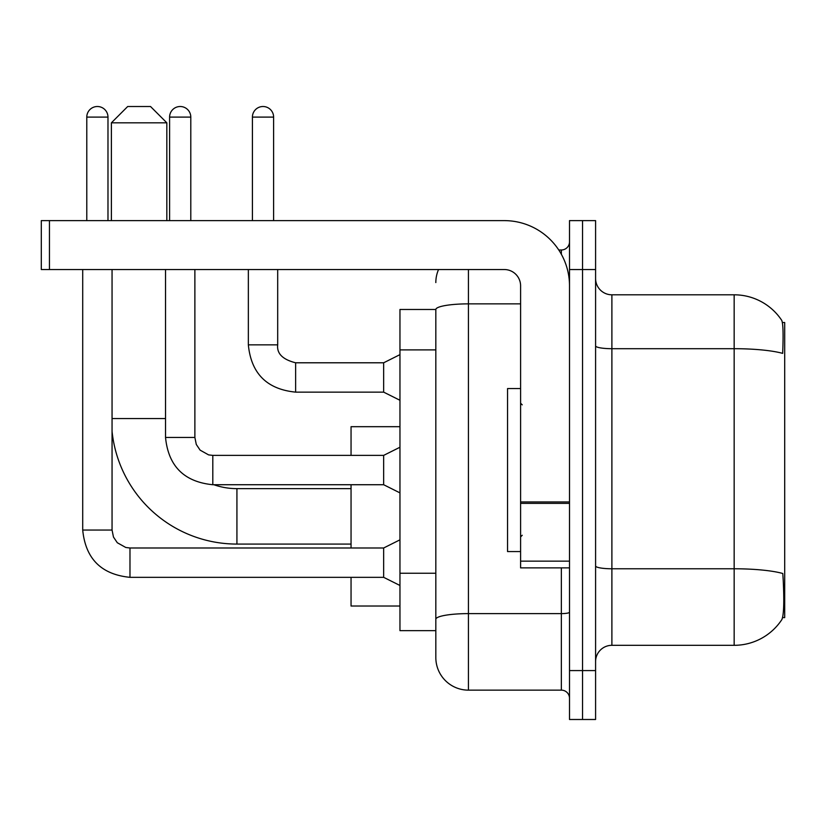 <?xml version="1.0" encoding="UTF-8"?>
<svg xmlns="http://www.w3.org/2000/svg" width="826" height="826" viewBox="0 0 826 826"><rect width="100%" height="100%" fill="white"/><g stroke="black" fill="none" stroke-linecap="round" stroke-linejoin="round"><path stroke-width="1.24" d="M782.594 617.6L784.7 617.6L784.7 322.522L782.387 322.522M435.829 309.482L399.96 309.482L399.96 630.641L435.829 630.641L435.829 657.537L435.829 309.482M611.89 645.312L734.159 645.312A57.056 57.056 0 0 0 781.871 619.562L781.541 620.047L781.871 619.562C783.822 614.967 784.277 601.813 783.213 580.1L782.79 573.502A57.056 9.912 180 0 0 734.159 568.773L734.159 294.81A57.056 57.056 0 0 1 781.541 320.075L781.541 320.075A57.056 57.056 0 0 0 734.159 294.81L611.89 294.81A16.303 16.303 0 0 1 595.587 278.507A16.303 16.303 0 0 0 611.89 294.81L611.89 645.312A16.303 16.303 0 0 0 595.587 661.616M582.547 670.578L582.547 719.487L595.587 719.487L595.587 670.578L582.547 670.578L582.547 719.487L569.506 719.487L569.506 670.578L582.547 670.578L582.547 269.534L582.547 670.578M569.506 670.578L569.506 220.625L582.547 220.625L582.547 269.534L582.547 220.625L595.587 220.625L595.587 670.578M595.587 345.867A16.303 2.829 0 0 0 611.89 348.696L734.159 348.696A57.056 9.912 180 0 1 782.676 353.383C783.451 334.602 783.141 323.596 781.737 320.374A57.056 57.056 0 0 0 734.159 294.81A57.056 57.056 0 0 1 781.737 320.374M468.425 269.534L468.425 690.144L561.35 690.144L561.35 567.875M558.758 249.979L561.35 249.979A8.146 8.146 0 0 0 569.506 241.822M435.829 639.603L435.829 624.931M569.506 698.3A8.146 8.146 0 0 0 561.35 690.144M435.829 282.575A32.606 32.606 0 0 1 438.544 269.534M468.425 690.144A32.606 32.606 0 0 1 435.829 657.537M520.597 388.55L507.556 388.55L507.556 551.572L520.597 551.572M351.05 544.076L236.928 544.076A125.531 125.531 0 0 1 112.057 431.317M236.928 544.076L236.928 488.641A70.096 70.096 0 0 1 213.841 484.728M127.7 106.513L150.528 106.513L166.831 122.816L111.396 122.816L127.7 106.513M166.831 220.625L166.831 122.816M111.396 220.625L111.396 122.816M351.05 484.728L351.05 547.989M351.05 577.333L351.05 606.026L399.96 606.026M399.96 426.691L351.05 426.691L351.05 455.384M86.782 220.625L86.782 117.106A10.593 10.593 0 0 1 97.385 106.513A10.593 10.593 0 0 1 107.979 117.106L107.979 220.625M399.96 585.479L383.656 577.333L383.656 547.989L399.96 539.832M82.714 269.534L82.714 530.055L112.057 530.055L112.057 269.534M169.598 220.625L169.598 117.106A10.593 10.593 0 0 1 180.202 106.513A10.593 10.593 0 0 1 190.796 117.106L190.796 220.625M399.96 492.885L383.656 484.728L383.656 455.384L399.96 447.238M165.53 269.534L165.53 437.45L194.874 437.45L194.874 269.534M569.506 567.875L520.597 567.875L520.597 501.95L569.506 501.95M569.506 285.837A65.213 65.213 0 0 0 504.294 220.625L49.446 220.625L49.446 269.534L504.294 269.534A16.303 16.303 0 0 1 520.597 285.837L520.597 501.95M49.446 269.534L41.3 269.534L41.3 220.625L49.446 220.625M252.415 220.625L252.415 117.106A10.593 10.593 0 0 1 263.019 106.513A10.593 10.593 0 0 1 273.613 117.106L273.613 220.625M399.96 400.28L383.656 392.133L383.656 362.79L399.96 354.633M248.347 269.534L248.347 344.855L277.691 344.855L277.691 269.534M435.829 349.894L399.96 349.894M435.829 573.244L399.96 573.244M734.159 645.312L734.159 568.773L611.89 568.773A16.303 2.829 0 0 1 595.587 565.944M595.587 269.534L569.506 269.534M569.506 612.19A8.146 1.415 0 0 1 561.35 613.615L468.425 613.615A32.606 5.658 180 0 0 435.829 619.273M435.829 309.523A32.606 5.658 180 0 1 468.425 303.865L520.597 303.865M561.35 254.274L561.35 249.979M112.057 418.545L165.53 418.545M383.656 577.333L129.981 577.333C101.299 574.493 85.543 558.737 82.714 530.055C85.543 558.737 101.299 574.493 129.981 577.333C101.299 574.493 85.543 558.737 82.714 530.055C85.543 558.737 101.299 574.493 129.981 577.333C101.299 574.493 85.543 558.737 82.714 530.055C85.543 558.737 101.299 574.493 129.981 577.333C101.299 574.493 85.543 558.737 82.714 530.055C85.543 558.737 101.299 574.493 129.981 577.333C101.299 574.493 85.543 558.737 82.714 530.055C85.543 558.737 101.299 574.493 129.981 577.333C101.299 574.493 85.543 558.737 82.714 530.055C85.543 558.737 101.299 574.493 129.981 577.333C101.299 574.493 85.543 558.737 82.714 530.055C85.543 558.737 101.299 574.493 129.981 577.333L129.981 547.989L125.789 547.483L117.302 542.734L113.472 537.055L112.057 530.055M86.782 117.106L107.979 117.106M383.656 484.728L212.809 484.728C184.115 481.899 168.359 466.132 165.53 437.45C168.359 466.132 184.115 481.899 212.809 484.728C184.115 481.899 168.359 466.132 165.53 437.45C168.359 466.132 184.115 481.899 212.809 484.728C184.115 481.899 168.359 466.132 165.53 437.45C168.359 466.132 184.115 481.899 212.809 484.728C184.115 481.899 168.359 466.132 165.53 437.45C168.359 466.132 184.115 481.899 212.809 484.728C184.115 481.899 168.359 466.132 165.53 437.45C168.359 466.132 184.115 481.899 212.809 484.728C184.115 481.899 168.359 466.132 165.53 437.45C168.359 466.132 184.115 481.899 212.809 484.728C184.115 481.899 168.359 466.132 165.53 437.45C168.359 466.132 184.115 481.899 212.809 484.728L212.809 455.415M169.598 117.106L190.796 117.106M569.506 503.364L520.597 503.364M520.597 561.143L569.506 561.143M383.656 392.133L295.625 392.133C266.943 389.294 251.176 373.538 248.347 344.855C251.176 373.538 266.943 389.294 295.625 392.133C266.943 389.294 251.176 373.538 248.347 344.855C251.176 373.538 266.943 389.294 295.625 392.133C266.943 389.294 251.176 373.538 248.347 344.855C251.176 373.538 266.943 389.294 295.625 392.133C266.943 389.294 251.176 373.538 248.347 344.855C251.176 373.538 266.943 389.294 295.625 392.133C266.943 389.294 251.176 373.538 248.347 344.855C251.176 373.538 266.943 389.294 295.625 392.133C266.943 389.294 251.176 373.538 248.347 344.855C251.176 373.538 266.943 389.294 295.625 392.133C266.943 389.294 251.176 373.538 248.347 344.855C251.176 373.538 266.943 389.294 295.625 392.133C266.943 389.294 251.176 373.538 248.347 344.855C251.176 373.538 266.943 389.294 295.625 392.133L295.625 362.82M252.415 117.106L273.613 117.106M522.228 404.854L520.597 403.222M522.228 535.269L520.597 536.9M351.05 488.641L236.928 488.641M383.656 547.989L129.981 547.989M82.714 530.055C85.543 558.737 101.299 574.493 129.981 577.333M383.656 455.384L212.809 455.384L208.606 454.889L200.119 450.139L196.289 444.45L194.874 437.45M277.691 344.855C276.7 353.549 282.678 359.527 295.625 362.79C282.678 359.527 276.7 353.549 277.691 344.855C276.7 353.549 282.678 359.527 295.625 362.79C282.678 359.527 276.7 353.549 277.691 344.855C276.7 353.549 282.678 359.527 295.625 362.79C282.678 359.527 276.7 353.549 277.691 344.855C276.7 353.549 282.678 359.527 295.625 362.79C282.678 359.527 276.7 353.549 277.691 344.855C276.7 353.549 282.678 359.527 295.625 362.79C282.678 359.527 276.7 353.549 277.691 344.855C276.7 353.549 282.678 359.527 295.625 362.79C282.678 359.527 276.7 353.549 277.691 344.855C276.7 353.549 282.678 359.527 295.625 362.79C282.678 359.527 276.7 353.549 277.691 344.855C276.7 353.549 282.678 359.527 295.625 362.79C282.678 359.527 276.7 353.549 277.691 344.855C276.7 353.549 282.678 359.527 295.625 362.79L383.656 362.79M248.347 344.855C251.176 373.538 266.943 389.294 295.625 392.133"/></g></svg>
